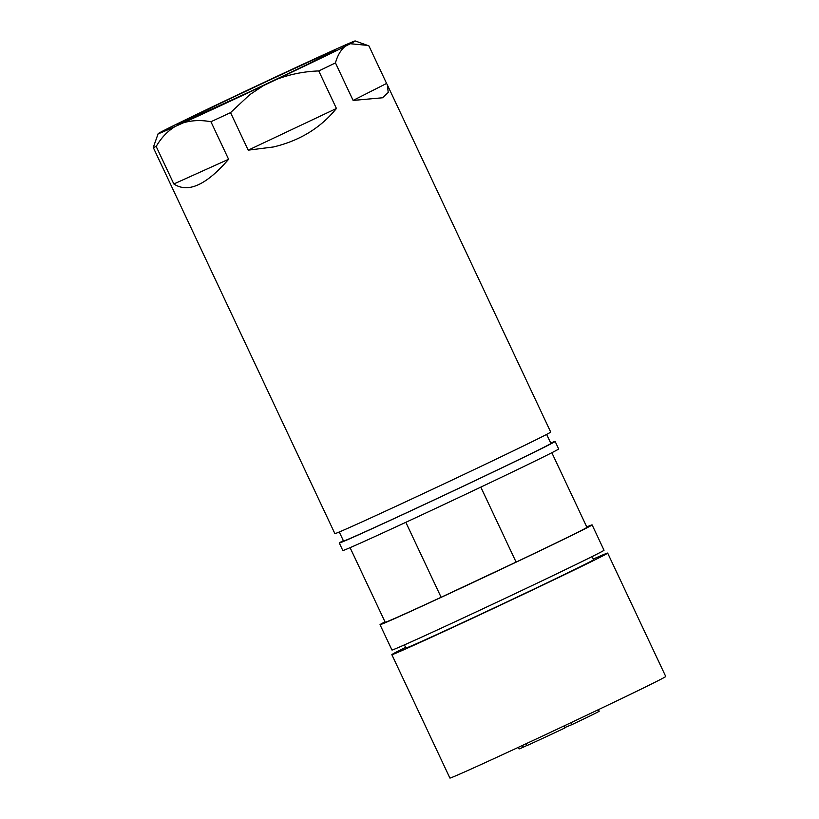 <?xml version="1.0" encoding="UTF-8"?>
<svg xmlns="http://www.w3.org/2000/svg" width="819" height="819" viewBox="0 0 819 819"><rect width="100%" height="100%" fill="white"/><g stroke="black" fill="none" stroke-linecap="round" stroke-linejoin="round"><path stroke-width="1.23" d="M518.345 747.337L519.103 748.924A44.246 0.543 -25.2 0 0 523.239 747.235L522.389 745.454M526.105 743.724L526.996 745.566A44.246 0.543 -25.2 0 0 564.895 727.968L563.984 725.972M570.966 722.686L571.908 724.641A44.246 0.543 -25.2 0 0 598.597 711.619L597.829 709.94M598.443 709.643L599.17 711.24L598.556 711.527M571.908 724.641L564.721 727.579M526.945 745.464L523.239 747.235M262.96 83.2C302.272 64.701 341.769 46.816 335.258 50.45C335.524 50.911 289.179 73.311 250.399 91.452L178.614 124.222C170.25 127.436 214.691 105.825 262.96 83.2M248.198 150.164L336.425 108.477C320.649 127.897 299.672 140.725 273.485 146.959L248.198 150.164L230.538 112.633A119.267 1.454 154.8 0 1 210.933 121.734L228.593 159.275C206.286 185.094 188.042 193.325 173.843 183.978L156.183 146.447A119.267 1.454 -25.2 0 1 153.266 147.502L334.879 533.619A119.267 1.454 -25.2 0 0 434.193 488.482A119.267 1.454 -25.2 0 0 550.706 432.053L387.367 84.93L388.226 92.475L382.545 97.778L353.112 100.43L386.588 83.446L387.367 84.93M230.538 112.633L249.672 94.748L263.503 85.585A108.896 1.331 154.8 0 1 248.833 92.486A108.896 1.331 154.8 0 1 183.323 122.819L174.969 126.597A108.896 1.331 154.8 0 1 158.149 133.671A108.896 1.331 154.8 0 1 163.032 130.927L168.141 128.337A108.896 1.331 154.8 0 1 236.404 95.434L249.856 89.066A108.896 1.331 154.8 0 1 330.047 51.832L338.401 48.055A108.896 1.331 -25.2 0 1 355.2 40.95L367.455 45.362L350.327 43.724A108.896 1.331 -25.2 0 0 355.2 40.95M339.271 531.992L343.519 541.011A114.599 1.403 -25.2 0 0 443.376 495.567A114.599 1.403 -25.2 0 0 550.573 443.714A114.599 1.403 -25.2 0 0 550.9 443.427L546.662 434.408M343.345 540.642A119.267 1.454 -25.2 0 0 339.639 542.7A119.267 1.454 -25.2 0 0 339.291 542.997L342.823 550.501A119.267 1.454 -25.2 0 0 446.744 503.214A119.267 1.454 -25.2 0 0 558.312 449.242A119.267 1.454 -25.2 0 0 558.66 448.945L555.128 441.431A119.267 1.454 -25.2 0 0 550.726 443.059M339.291 542.997A119.267 1.454 -25.2 0 0 443.212 495.7A119.267 1.454 -25.2 0 0 554.78 441.738A119.267 1.454 -25.2 0 0 555.128 441.431M385.002 621.856A117.189 1.433 -25.2 0 0 380.364 624.395A117.189 1.433 -25.2 0 0 380.026 624.692L391.953 650.02A117.189 1.433 -25.2 0 0 494.062 603.552A117.189 1.433 -25.2 0 0 603.695 550.522A117.189 1.433 -25.2 0 0 604.023 550.225L592.106 524.887A117.189 1.433 -25.2 0 0 586.752 526.924M380.026 624.692A117.189 1.433 -25.2 0 0 482.145 578.214A117.189 1.433 -25.2 0 0 591.768 525.184A117.189 1.433 -25.2 0 0 592.106 524.887M404.432 644.891L405.917 648.034A103.706 1.269 -25.2 0 0 496.283 606.91A103.706 1.269 -25.2 0 0 593.294 559.981A103.706 1.269 -25.2 0 0 593.591 559.725L592.106 556.572M405.61 647.389A119.267 1.454 -25.2 0 0 391.84 654.657A119.267 1.454 -25.2 0 0 491.154 609.531A119.267 1.454 -25.2 0 0 607.667 553.101A119.267 1.454 -25.2 0 0 593.284 559.07M391.84 654.657L449.897 778.05A119.267 1.454 -25.2 0 0 549.221 732.923A119.267 1.454 -25.2 0 0 665.734 676.484L607.667 553.101M350.082 547.665L385.186 622.256A111.486 1.362 -25.2 0 0 441.113 597.286L516.093 562.1A111.486 1.362 -25.2 0 0 586.947 527.323L551.842 452.723M405.835 522.317L441.113 597.286M480.814 487.121L516.093 562.1M386.588 83.446L368.929 45.915L367.465 45.362M350.327 43.724L345.219 46.314A108.896 1.331 154.8 0 1 276.965 79.218L263.503 85.585M153.266 147.502L158.149 133.671M174.969 126.597C167.434 131.306 161.169 137.92 156.183 146.447M353.112 100.43L335.452 62.899C337.551 55.416 340.806 49.898 345.219 46.314M335.452 62.899A119.267 1.454 154.8 0 1 318.765 70.946C304.371 71.417 290.438 74.181 276.965 79.218M318.765 70.946L336.425 108.477M210.933 121.734C201.075 119.912 191.871 120.27 183.323 122.819M173.843 183.978L228.593 159.275M333.374 51.515L333.712 51.3C333.169 51.966 291.943 72.021 250.419 91.452L180.211 123.587"/></g></svg>
